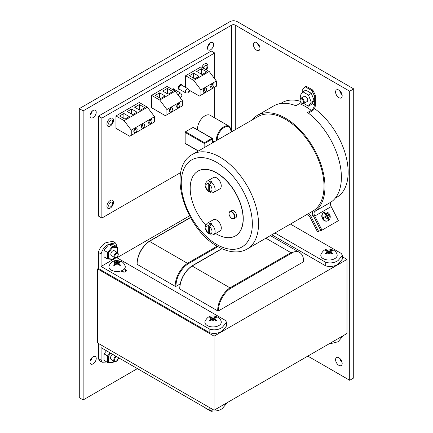 <?xml version="1.0" encoding="UTF-8"?>
<svg xmlns="http://www.w3.org/2000/svg" width="433" height="433" viewBox="0 0 433 433"><rect width="100%" height="100%" fill="white"/><g stroke="black" fill="none" stroke-linecap="round" stroke-linejoin="round"><path stroke-width="0.65" d="M216.505 140.536A10.506 6.062 -60 0 1 223.888 126.755A10.506 6.062 -60 0 1 229.144 126.236L210.211 115.302A10.506 6.062 120 0 0 204.961 115.828A10.506 6.062 120 0 0 197.605 129.857M212.473 318.628L209.518 317.173A4.633 2.674 180 0 1 210.135 316.815L213.09 318.271L216.045 316.815A4.633 2.674 180 0 1 216.365 316.983A4.633 2.674 180 0 1 216.662 317.173L213.707 318.628L216.662 320.582A4.633 2.674 180 0 1 216.045 320.94L213.09 318.986L210.135 320.94A4.633 2.674 180 0 1 209.81 320.772A4.633 2.674 180 0 1 209.518 320.582L212.473 318.628L212.473 319.343M116.472 263.204L113.69 261.781L114.307 261.429L117.094 262.853L120.049 261.391A4.633 2.674 180 0 1 120.369 261.564A4.633 2.674 180 0 1 120.666 261.749L117.711 263.204L120.666 265.158A4.633 2.674 180 0 1 120.049 265.516L117.094 263.562L114.139 265.516A4.633 2.674 180 0 1 113.814 265.348A4.633 2.674 180 0 1 113.522 265.158L116.472 263.204L116.472 263.919M328.371 251.714L325.416 250.258A4.633 2.674 180 0 1 326.038 249.901L328.988 251.356L331.943 249.901A4.633 2.674 180 0 1 332.268 250.068A4.633 2.674 180 0 1 332.56 250.258L329.61 251.714L332.56 253.668A4.633 2.674 180 0 1 331.943 254.025L328.988 252.071L326.038 254.025A4.633 2.674 180 0 1 325.713 253.857A4.633 2.674 180 0 1 325.416 253.668L328.371 251.714L328.371 252.428M207.488 48.003A4.373 2.522 120 0 0 208.397 50.006A4.373 2.522 120 0 0 211.764 48.832A4.373 2.522 120 0 0 213.669 44.437A4.373 2.522 120 0 0 212.765 42.434A4.373 2.522 120 0 0 209.399 43.603A4.373 2.522 120 0 0 207.488 48.003M207.629 46.872A4.373 2.522 120 0 0 209.669 43.332M90.042 115.811A4.373 2.522 120 0 0 90.946 117.814A4.373 2.522 120 0 0 94.318 116.639A4.373 2.522 120 0 0 96.223 112.244A4.373 2.522 120 0 0 95.32 110.242A4.373 2.522 120 0 0 91.953 111.411A4.373 2.522 120 0 0 90.042 115.811M90.178 114.68A4.373 2.522 120 0 0 92.224 111.14M90.042 362.058A4.373 2.522 120 0 0 90.946 364.061A4.373 2.522 120 0 0 94.318 362.892A4.373 2.522 120 0 0 96.223 358.492A4.373 2.522 120 0 0 95.32 356.489A4.373 2.522 120 0 0 91.953 357.663A4.373 2.522 120 0 0 90.042 362.058M90.178 360.933A4.373 2.522 120 0 0 92.224 357.393M229.052 213.561A4.13 2.382 60 0 1 229.901 211.558C228.299 213.604 228.943 215.921 231.834 218.519L234.031 218.708L235.769 217.707A4.13 2.382 -120 0 0 236.402 214.395A4.13 2.382 -120 0 0 233.706 210.757A4.13 2.382 -120 0 0 231.644 210.552L229.901 211.558A4.13 2.382 60 0 1 231.969 211.764A4.13 2.382 60 0 1 234.664 215.401A4.13 2.382 60 0 1 234.031 218.708A4.13 2.382 60 0 1 231.969 218.503M325.648 217.431A2.468 2.008 68.6 0 0 327.965 218.389L327.056 216.619L322.904 218.795A4.655 3.789 -111.4 0 1 322.509 218.021A4.655 3.789 -111.4 0 1 323.57 212.581A4.655 3.789 -111.4 0 1 323.868 212.381A4.655 3.789 -111.4 0 1 324.187 212.224L326.374 213.718L327.278 215.488L326.612 215.748M327.532 220.906A4.655 3.789 -111.4 0 1 327.386 220.965A4.655 3.789 -111.4 0 1 322.271 218.275A4.655 3.789 -111.4 0 1 323.57 212.5A4.655 3.789 -111.4 0 1 323.992 212.3A4.655 3.789 -111.4 0 1 324.138 212.246M329.15 214.389A4.655 3.789 -111.4 0 1 329.459 215.012C330.087 214.784 329.962 214.93 329.085 215.45L327.673 216.262L328.582 218.032C329.118 219.244 329.058 220.051 328.398 220.451A4.655 3.789 -111.4 0 1 328.1 220.651A4.655 3.789 -111.4 0 1 327.841 220.781M303.668 103.557L307.149 101.549A2.977 1.721 -120 0 0 307.603 99.162A2.977 1.721 -120 0 0 305.66 96.537A2.977 1.721 -120 0 0 304.166 96.391L300.691 98.399A2.977 1.721 60 0 1 302.18 98.545A2.977 1.721 60 0 1 304.128 101.17A2.977 1.721 60 0 1 303.668 103.557L301.909 103.438C299.825 101.598 299.42 99.92 300.691 98.399M306.515 214.746A4.373 2.522 60 0 1 307.955 215.169A4.373 2.522 60 0 1 310.326 217.81L317.535 231.893L318.645 231.46L310.926 216.381A4.373 2.522 -120 0 0 308.556 213.74A4.373 2.522 -120 0 0 308.41 213.658M192.571 154.354C165.909 168.269 185.27 229.257 217.707 246.501C224.186 250.258 230.529 252.06 236.727 251.914C240.537 251.779 244.033 250.804 247.211 248.991A54.634 31.544 60 0 0 255.584 205.21A54.634 31.544 60 0 0 219.894 157.06A54.634 31.544 60 0 0 192.571 154.354L258.057 116.547A54.634 31.544 60 0 1 285.374 119.254A54.634 31.544 60 0 1 320.907 166.862A54.634 31.544 60 0 1 313.281 210.828A4.373 2.522 -120 0 0 313.146 215.51L320.864 230.589L321.973 230.156L314.764 216.072A4.373 2.522 60 0 1 314.834 211.434A56.003 32.334 -120 0 0 321.54 166.126A56.003 32.334 -120 0 0 285.374 118.139A56.003 32.334 -120 0 0 257.375 115.367A56.003 32.334 -120 0 0 251.909 120.098M257.375 115.367L273.791 105.885A56.003 32.334 -120 0 1 295.999 105.809L300.957 102.616M215.645 233.501A37.417 21.601 -120 0 0 216.646 234.096A37.417 21.601 -120 0 0 235.352 235.947A37.417 21.601 -120 0 0 241.089 205.967A37.417 21.601 -120 0 0 216.646 172.994A37.417 21.601 -120 0 0 197.941 171.143A37.417 21.601 -120 0 0 205.686 225.025M235.433 235.904A37.417 21.601 -120 0 0 235.509 235.861A37.417 21.601 -120 0 0 241.246 205.881A37.417 21.601 -120 0 0 216.798 172.908A37.417 21.601 -120 0 0 198.092 171.051A37.417 21.601 -120 0 0 198.016 171.1M178.163 95.043A2.354 1.359 -60 0 1 179.587 93.295A2.354 1.359 -60 0 1 180.767 93.176L174.429 89.517A2.354 1.359 120 0 0 173.254 89.636A2.354 1.359 120 0 0 172.956 89.837M180.669 85.355A2.354 1.359 120 0 0 179.132 87.428A2.354 1.359 120 0 0 179.495 89.312L185.827 92.971A2.354 1.359 -60 0 1 185.47 91.087A2.354 1.359 -60 0 1 187.007 89.009A2.354 1.359 -60 0 1 188.182 88.895L181.849 85.236A2.354 1.359 120 0 0 180.669 85.355M174.126 88.992A2.679 1.548 120 0 0 173.974 88.884A2.679 1.548 120 0 0 172.632 89.014A2.679 1.548 120 0 0 172.145 89.371M181.541 84.706A2.679 1.548 120 0 0 181.389 84.597A2.679 1.548 120 0 0 180.052 84.733A2.679 1.548 120 0 0 178.304 87.093A2.679 1.548 120 0 0 178.715 89.236A2.679 1.548 120 0 0 178.883 89.312M212.04 84.224L212.441 84.457L211.234 85.155M212.349 87.861A2.354 1.359 120 0 0 213.886 85.783A2.354 1.359 120 0 0 213.529 83.899A2.354 1.359 120 0 0 212.349 84.013A2.354 1.359 120 0 0 210.811 86.091A2.354 1.359 120 0 0 211.174 87.975A2.354 1.359 120 0 0 212.349 87.861M210.687 87.028A2.354 1.359 120 0 0 210.806 86.968A2.354 1.359 120 0 0 212.441 84.457M204.625 88.511L205.02 88.738L203.819 89.436M204.933 92.142A2.354 1.359 120 0 0 206.471 90.069A2.354 1.359 120 0 0 206.108 88.18A2.354 1.359 120 0 0 204.933 88.3A2.354 1.359 120 0 0 203.396 90.373A2.354 1.359 120 0 0 203.754 92.256A2.354 1.359 120 0 0 204.933 92.142M203.272 91.309A2.354 1.359 120 0 0 203.386 91.249A2.354 1.359 120 0 0 205.02 88.738M178.044 103.855L178.445 104.088L177.238 104.781M178.353 107.487A2.354 1.359 120 0 0 179.89 105.414A2.354 1.359 120 0 0 179.527 103.525A2.354 1.359 120 0 0 178.353 103.644A2.354 1.359 120 0 0 176.816 105.717A2.354 1.359 120 0 0 177.173 107.606A2.354 1.359 120 0 0 178.353 107.487M176.691 106.659A2.354 1.359 120 0 0 176.805 106.594A2.354 1.359 120 0 0 178.445 104.088M170.624 108.136L171.024 108.369L169.817 109.062M170.932 111.768A2.354 1.359 120 0 0 172.475 109.695A2.354 1.359 120 0 0 172.112 107.812A2.354 1.359 120 0 0 170.932 107.925A2.354 1.359 120 0 0 169.395 109.998A2.354 1.359 120 0 0 169.758 111.887A2.354 1.359 120 0 0 170.932 111.768M169.276 110.94A2.354 1.359 120 0 0 169.39 110.88A2.354 1.359 120 0 0 171.024 108.369M150.013 120.038L150.413 120.266L149.206 120.964M150.321 123.67A2.354 1.359 120 0 0 151.864 121.597A2.354 1.359 120 0 0 151.501 119.708A2.354 1.359 120 0 0 150.321 119.827A2.354 1.359 120 0 0 148.784 121.9A2.354 1.359 120 0 0 149.147 123.784A2.354 1.359 120 0 0 150.321 123.67M148.665 122.842A2.354 1.359 120 0 0 148.779 122.777A2.354 1.359 120 0 0 150.413 120.266M142.598 124.32L142.998 124.552L141.791 125.245M142.906 127.952A2.354 1.359 120 0 0 144.443 125.879A2.354 1.359 120 0 0 144.081 123.99A2.354 1.359 120 0 0 142.906 124.109A2.354 1.359 120 0 0 141.369 126.182A2.354 1.359 120 0 0 141.726 128.071A2.354 1.359 120 0 0 142.906 127.952M141.245 127.123A2.354 1.359 120 0 0 141.358 127.058A2.354 1.359 120 0 0 142.998 124.552M135.177 128.601L135.578 128.834L134.371 129.527M135.486 132.233A2.354 1.359 120 0 0 137.028 130.16A2.354 1.359 120 0 0 136.666 128.276A2.354 1.359 120 0 0 135.486 128.39A2.354 1.359 120 0 0 133.949 130.463A2.354 1.359 120 0 0 134.311 132.352A2.354 1.359 120 0 0 135.486 132.233M133.829 131.405A2.354 1.359 120 0 0 133.943 131.345A2.354 1.359 120 0 0 135.578 128.834M110.226 126.025A4.655 2.69 -60 0 1 106.935 124.125A4.655 2.69 -60 0 1 110.226 118.426A4.655 2.69 -60 0 1 113.516 120.325A4.655 2.69 -60 0 1 110.226 126.025M110.226 208.105A4.655 2.69 -60 0 1 106.935 206.205A4.655 2.69 -60 0 1 110.226 200.506A4.655 2.69 -60 0 1 113.516 202.406A4.655 2.69 -60 0 1 110.226 208.105M201.832 67.256A4.655 2.69 -60 0 1 204.593 63.943A4.655 2.69 -60 0 1 207.743 64.836A4.655 2.69 -60 0 1 206.389 69.886M112.342 354.329A3.28 1.894 120 0 0 110.61 357.193A3.28 1.894 120 0 0 111.194 359.498L114.518 361.42A3.28 1.894 -60 0 1 113.955 359.022A3.28 1.894 -60 0 1 115.8 356.142M114.74 257.543L111.416 255.627A2.842 1.64 -60 0 1 110.978 253.348A2.842 1.64 -60 0 1 112.834 250.848A2.842 1.64 -60 0 1 114.258 250.707L117.576 252.623A2.842 1.64 -60 0 0 116.158 252.764A2.842 1.64 -60 0 0 114.301 255.27A2.842 1.64 -60 0 0 114.74 257.543L116.428 257.429C118.42 255.676 118.799 254.074 117.576 252.623M339.716 90.686A4.655 2.69 -120 0 0 342.07 94.762M338.882 97.685A4.655 2.69 60 0 1 335.84 93.582A4.655 2.69 60 0 1 336.555 89.853A4.655 2.69 60 0 1 338.882 90.08A4.655 2.69 60 0 1 341.924 94.183A4.655 2.69 60 0 1 341.209 97.912A4.655 2.69 60 0 1 338.882 97.685M257.5 43.219A4.655 2.69 -120 0 0 259.854 47.3M256.672 50.217A4.655 2.69 60 0 1 253.63 46.114A4.655 2.69 60 0 1 254.344 42.385A4.655 2.69 60 0 1 256.672 42.618A4.655 2.69 60 0 1 259.713 46.721A4.655 2.69 60 0 1 258.999 50.45A4.655 2.69 60 0 1 256.672 50.217M339.716 358.345A4.655 2.69 -120 0 0 342.07 362.426M338.882 365.344A4.655 2.69 60 0 1 335.84 361.246A4.655 2.69 60 0 1 336.555 357.512A4.655 2.69 60 0 1 338.882 357.745A4.655 2.69 60 0 1 341.924 361.847A4.655 2.69 60 0 1 341.209 365.576A4.655 2.69 60 0 1 338.882 365.344M335.261 198.152L336.842 197.242A54.634 31.544 -120 0 0 346.086 156.643A54.634 31.544 -120 0 0 314.466 108.537M308.431 113.137L312.225 110.951C314.109 109.641 315.137 107.844 315.316 105.56L315.316 95.081L314.353 95.639L311.847 90.621L305.265 86.822L302.759 88.944L302.759 91.942M219.948 231.016A6.522 3.767 -120 0 0 220.949 225.788A6.522 3.767 -120 0 0 216.684 220.04A6.522 3.767 -120 0 0 213.426 219.715L207.245 223.282A6.522 3.767 60 0 1 209.848 223.282L210.232 223.06A6.522 3.767 -120 0 1 210.893 223.385A6.522 3.767 -120 0 1 211.548 223.818L209.615 226.746L209.615 233.663L210.173 234.74C210.947 235.238 212.143 235.184 213.767 234.583L219.948 231.016M219.91 188.864A6.522 3.767 -120 0 0 220.906 183.635A6.522 3.767 -120 0 0 216.646 177.887A6.522 3.767 -120 0 0 213.382 177.568L207.201 181.135A6.522 3.767 60 0 1 209.81 181.135L210.194 180.907A6.522 3.767 -120 0 1 210.849 181.232A6.522 3.767 -120 0 1 211.51 181.665L209.577 184.593L209.577 191.516L210.129 192.588C210.903 193.091 212.105 193.037 213.729 192.436L219.91 188.864M323.197 258.631A8.195 4.731 0 0 0 332.668 259.513A8.195 4.731 0 0 0 337.101 254.604C336.809 253.034 335.689 251.595 333.729 250.285C329.573 248.818 324.431 247.156 320.88 254.604A8.195 4.731 0 0 0 323.197 258.631M111.297 270.122A8.195 4.731 0 0 0 120.942 270.955A8.195 4.731 0 0 0 124.331 268.996A8.195 4.731 0 0 0 125.202 266.095C124.19 263.637 123.064 262.198 121.835 261.776C117.673 260.309 112.531 258.653 108.981 266.095A8.195 4.731 0 0 0 111.297 270.122M207.293 325.546A8.195 4.731 0 0 0 216.765 326.428A8.195 4.731 0 0 0 221.198 321.519C220.911 319.949 219.785 318.509 217.831 317.2C213.669 315.733 208.527 314.071 204.982 321.519A8.195 4.731 0 0 0 207.293 325.546M214.681 78.757L214.681 52.994L101.869 118.128L101.869 218.053L180.783 172.491M214.681 117.884L214.681 87.212M189.21 90.183L199.369 96.05L200.912 95.157L200.912 89.918L193.773 80.446L185.616 75.732L185.616 87.412M185.616 75.732L201.069 66.812L209.231 71.521L216.37 80.998L200.912 89.918M151.615 95.363L151.615 107.736L165.374 115.681L166.916 114.788L166.916 109.549L159.777 100.072L151.615 95.363L167.073 86.443L175.23 91.152L182.369 100.624L166.916 109.549M131.259 135.372L129.711 136.265L115.957 128.325L115.957 115.952L139.253 102.502L147.415 107.211L154.554 116.688L131.259 130.138L131.259 135.372L154.554 121.922L154.554 116.688M185.53 143.507A0.547 0.314 -60 0 1 185.145 143.285L198.449 150.965M204.073 147.718L204.073 143.361L185.145 132.428L185.145 143.285M185.145 132.428A0.547 0.314 -60 0 1 185.53 131.762L204.463 142.69L211.991 138.344L193.058 127.416L185.53 131.762M193.058 127.416A0.547 0.314 -60 0 1 193.329 127.389L212.262 138.316A0.547 0.314 120 0 0 211.991 138.344A0.547 0.314 -120 0 1 212.376 139.015L204.847 143.361L204.847 147.269M121.597 270.728L123.962 272.097M329.064 214.238C329.686 214.01 329.562 214.151 328.685 214.671L327.278 215.488M327.965 218.389C328.501 219.601 328.441 220.408 327.781 220.808A4.655 3.789 -111.4 0 1 327.678 220.852A4.655 3.789 -111.4 0 1 322.904 218.795L327.056 216.619M327.386 220.965L327.781 220.808M327.673 216.262L329.859 214.909C330.639 217.095 330.211 218.909 328.566 220.359L328.274 220.208M311.847 90.621L312.815 90.064L306.228 86.264L305.265 86.822M312.815 90.064L315.316 95.081M300.156 101.235A54.634 31.544 -120 0 0 282.202 102.61L280.622 103.519M307.82 356.105L349.702 380.282L353.718 377.966L353.718 88.889L237.257 21.65A5.164 2.982 0 0 0 229.955 21.65L79.282 108.64L79.282 397.716L83.147 399.946L137.407 368.618M79.282 108.64L83.147 110.87L231.628 25.146A2.582 1.488 180 0 1 235.281 25.146L349.702 91.206L349.702 380.282M193.632 73.226L199.045 76.349L194.715 78.849L189.308 75.726L193.632 73.226L193.632 78.221M193.773 80.446L209.231 71.521M201.361 68.766L206.768 71.889L202.135 74.563L196.723 71.44L201.361 68.766L201.361 74.119M167.365 88.392L172.772 91.515L168.134 94.194L162.727 91.071L167.365 88.392L167.365 93.745M159.777 100.072L175.23 91.152M159.636 92.857L165.043 95.974L160.719 98.475L155.312 95.352L159.636 92.857L159.636 97.853M123.881 113.5L129.288 116.618L124.964 119.118L119.557 115.995L123.881 113.5L123.881 118.496M131.259 130.138L124.119 120.661L115.957 115.952M124.119 120.661L147.415 107.211M139.334 104.575L144.741 107.698L140.108 110.377L134.701 107.254L139.334 104.575L139.334 109.928M131.61 109.035L137.017 112.158L132.687 114.658L127.28 111.535L131.61 109.035L131.61 114.031M83.147 110.87L83.147 399.946M99.525 360.721L98.388 358.584L101.089 360.142L102.193 362.259L106.843 361.999M98.388 343.412L98.388 358.584M97.614 268.915L97.614 342.968L214.091 410.213L214.091 336.16L97.614 268.915L98.388 268.465L98.388 252.407C99.65 247.876 102.226 244.607 106.117 242.594L112.764 241.381M116.932 257.759L189.562 215.829M349.702 91.206L353.718 88.889M120.942 270.955L122.214 271.691A2.398 1.386 180 0 0 124.828 271.989A2.398 1.386 180 0 0 126.306 270.712A2.398 1.386 180 0 0 125.602 269.732L124.331 268.996M209.843 332.815L209.843 329.248L101.089 266.457L116.542 257.538L225.295 320.328L226.583 322.336L226.583 325.908L222.205 331.034C218.524 333.394 214.405 333.989 209.843 332.815L98.388 268.465M209.843 329.248C214.4 330.422 218.519 329.827 222.205 327.462L226.583 322.336M116.542 246.512L116.542 245.046L115.443 242.929L108.818 244.152C104.932 246.161 102.356 249.435 101.089 253.971L101.089 266.457M214.091 336.16L346.995 259.432L342.481 256.829M346.995 259.432L346.995 333.486L214.091 410.213M342.481 258.966L338.108 264.119C334.428 266.479 330.309 267.074 325.746 265.9L271.832 234.773M217.929 246.626L187.895 263.968A18.31 10.571 120 0 0 175.993 286.337L180.144 283.94M175.993 286.337L175.219 286.337L137.158 264.363L137.158 263.919M230.394 288.502L229.977 287.848L290.933 252.661L293.612 252.006L230.394 288.502A18.31 10.571 120 0 0 218.492 310.872L303.576 261.749A18.857 10.885 -60 0 0 299.685 252.515L270.392 235.601M218.492 310.872L217.718 310.872L179.857 289.017L179.857 288.567M290.933 252.661L265.894 238.204M293.612 252.006A18.857 10.885 -60 0 1 299.685 252.515M217.718 310.872A18.857 10.885 -60 0 1 229.977 287.848L192.117 265.992L191.759 266.198L192.117 265.992A18.857 10.885 120 0 0 179.857 289.017M187.895 263.968L187.478 263.313L149.417 241.338L149.06 241.544L149.417 241.338A18.857 10.885 120 0 0 137.158 264.363M226.583 403.502L222.205 408.655C218.524 411.014 214.405 411.61 209.843 410.441L101.089 347.65L101.089 360.142M342.481 336.587L338.108 341.74L328.382 344.235M325.746 265.9L325.746 262.333L274.923 232.992M325.746 262.333C330.298 263.508 334.417 262.912 338.108 260.547L342.481 255.421L341.199 253.413L290.375 224.067M112.58 362.924L107.617 362.448L103.99 360.348L103.99 353.913L106.507 350.779M108.391 252.769L108.391 258.69L107.617 258.95L103.99 256.856L103.99 250.415L108.818 244.407L113.646 244.84L117.278 246.934L117.278 247.638L112.834 247.243L108.391 252.769L103.99 250.415M112.58 259.427L107.617 258.95L107.617 252.509L112.45 246.501L108.818 244.407M110.707 353.388L108.391 356.267L103.99 353.913M101.869 218.053L98.432 216.067L98.432 116.141L211.239 51.007L214.681 52.994M101.869 118.128L98.432 116.141M200.912 95.157L216.37 86.237L216.37 80.998M166.916 114.788L182.369 105.863L182.369 100.624M115.054 355.71L110.085 352.841M206.081 408.265L211.05 411.134L211.634 411.041M211.05 410.917L211.212 411.231M117.278 252.45L117.278 246.934L112.45 246.501L112.834 247.243M108.391 258.69L112.834 259.091L112.45 259.383M314.834 211.434L331.25 201.951A56.003 32.334 -120 0 0 339.044 160.389A56.003 32.334 -120 0 0 307.587 112.499L311.262 110.377A56.003 32.334 -120 0 0 305.465 106.54A56.003 32.334 -120 0 0 299.668 103.687M331.25 201.951A4.373 2.522 -120 0 0 331.185 206.59L314.764 216.072M321.973 230.156L338.395 220.678L331.185 206.59M318.645 231.46L320.701 230.275M301.032 98.199L300.08 95.753L302.867 91.785L308.448 95.006L311.235 102.188L314.131 100.516L312.101 103.406A60.371 34.857 60 0 1 314.353 104.992L314.353 95.639M314.353 104.992C314.174 107.27 313.146 109.067 311.262 110.377M314.131 100.516L311.343 93.333L305.768 90.113L302.867 91.785M312.101 103.406L311.024 104.667L308.448 106.155L303.809 103.476M311.235 102.188L308.448 106.155M308.448 95.006L311.343 93.333M323.57 212.581L325.751 214.075L326.661 215.845L322.509 218.021M324.409 212.657L324.187 212.224A4.655 3.789 -111.4 0 1 324.285 212.181L323.992 212.3M209.81 181.135L208.262 183.836L208.262 190.758L208.641 191.732L209.594 191.787M209.848 223.282L208.305 225.988L208.305 232.905L208.684 233.88L209.637 233.934M210.194 182.786L210.194 180.907M210.232 224.938L210.232 223.06M112.45 362.876L114.009 361.127M110.036 352.998L107.617 356.007L107.617 362.448L108.391 362.188L112.834 362.583M329.61 251.714L329.61 252.428M331.943 249.901L331.943 250.431M328.988 251.356L328.988 252.071M326.038 249.901L326.038 250.431M117.711 263.204L117.711 263.919M120.049 261.391L120.049 261.922M117.094 262.853L117.094 263.562M114.307 261.429L114.307 261.992M213.707 318.628L213.707 319.343M216.045 316.815L216.045 317.346M213.09 318.271L213.09 318.986M210.135 316.815L210.135 317.346M231.303 131.995A9.959 5.748 120 0 0 224.278 127.421A9.959 5.748 120 0 0 217.247 140.108M116.542 253.435A2.295 1.326 120 0 0 114.924 256.244A2.295 1.326 120 0 0 116.542 257.18A2.295 1.326 120 0 0 118.166 254.371A2.295 1.326 120 0 0 116.542 253.435M116.542 356.57L116.542 356.57A2.733 1.575 120 0 0 114.61 359.92A2.733 1.575 120 0 0 116.542 361.035A2.733 1.575 120 0 0 118.474 357.685M311.847 220.787A2.733 2.225 68.6 0 0 313.183 223.396M231.774 218.394A3.854 2.225 -120 0 0 234.502 216.819A3.854 2.225 -120 0 0 231.774 212.094A3.854 2.225 -120 0 0 229.046 213.669A3.854 2.225 -120 0 0 231.774 218.394M301.796 103.189A2.43 1.402 -120 0 0 303.517 102.193A2.43 1.402 -120 0 0 301.796 99.217A2.43 1.402 -120 0 0 300.074 100.207A2.43 1.402 -120 0 0 301.796 103.189M216.798 244.499A50.266 29.022 -120 0 0 252.342 223.98A50.266 29.022 -120 0 0 216.798 162.413A50.266 29.022 -120 0 0 181.259 182.937A50.266 29.022 -120 0 0 216.798 244.499M172.464 89.555A2.679 1.548 -60 0 1 172.956 89.198A2.679 1.548 -60 0 1 174.293 89.068L173.974 88.884M179.922 89.561L179.035 89.42A2.679 1.548 -60 0 1 178.623 87.277A2.679 1.548 -60 0 1 180.372 84.917A2.679 1.548 -60 0 1 181.708 84.781L181.389 84.597M181.135 95.969L181.135 96.245L181.135 95.969M188.55 91.688L188.55 91.964L188.55 91.688M110.648 120.212A2.766 1.597 120 0 0 108.694 123.594A2.766 1.597 120 0 0 110.648 124.726A2.766 1.597 120 0 0 112.602 121.343A2.766 1.597 120 0 0 110.648 120.212M110.648 202.298A2.766 1.597 120 0 0 108.694 205.68A2.766 1.597 120 0 0 110.648 206.806A2.766 1.597 120 0 0 112.602 203.423A2.766 1.597 120 0 0 110.648 202.298M205.832 69.561A2.766 1.597 120 0 0 206.925 66.401A2.766 1.597 120 0 0 205.015 65.729A2.766 1.597 120 0 0 203.239 68.068M211.163 224.04A6.522 3.767 60 0 1 214.882 229.777A6.522 3.767 60 0 1 213.767 234.583M211.12 181.892A6.522 3.767 60 0 1 214.844 187.63A6.522 3.767 60 0 1 213.729 192.436M331.283 252.683A2.842 1.64 0 0 0 331.283 250.745M327.316 253.04A2.842 1.64 0 0 0 330.666 253.04M115.416 264.531A2.842 1.64 0 0 0 118.426 264.655A2.842 1.64 0 0 0 118.766 264.531M114.799 262.241A2.842 1.64 0 0 0 114.799 264.173M118.766 261.884A2.842 1.64 0 0 0 115.416 261.884M215.385 319.597A2.842 1.64 0 0 0 215.385 317.665M211.412 319.955A2.842 1.64 0 0 0 214.768 319.955M330.666 250.393A2.842 1.64 0 0 0 327.316 250.393M326.693 250.745A2.842 1.64 0 0 0 326.693 252.683M119.389 264.173A2.842 1.64 0 0 0 119.6 263.978A2.842 1.64 0 0 0 119.389 262.241M214.768 317.308A2.842 1.64 0 0 0 211.412 317.308M210.795 317.665A2.842 1.64 0 0 0 210.795 319.597M209.577 191.516A4.341 2.506 -120 0 0 211.986 189.448A4.341 2.506 -120 0 0 209.577 184.593M209.615 233.663A4.341 2.506 -120 0 0 212.029 231.595A4.341 2.506 -120 0 0 209.615 226.746M328.685 214.671A2.468 2.008 68.6 0 0 326.374 213.718M328.582 218.032A2.468 2.008 68.6 0 0 329.085 215.45M235.281 25.146L235.281 129.7M231.628 25.146L231.628 131.805M101.089 253.971L98.388 252.407M222.032 248.721L192.117 265.992M190.536 217.604L149.417 241.338M175.219 286.337A18.857 10.885 -60 0 1 187.478 263.313L217.16 246.182M209.843 410.441L209.843 407.762M112.834 259.091L114.285 257.283M108.391 356.267L108.391 362.188M312.989 215.19L310.926 216.381M325.751 214.075A2.468 2.008 68.6 0 0 325.248 216.657M208.262 183.836A4.341 2.506 -120 0 0 205.854 185.903A4.341 2.506 -120 0 0 208.262 190.758M208.305 225.988A4.341 2.506 -120 0 0 205.891 228.056A4.341 2.506 -120 0 0 208.305 232.905M125.602 271.691L125.602 269.732M212.376 142.922L212.376 139.015A0.547 0.314 0 0 0 212.376 138.565A0.547 0.314 120 0 0 212.262 138.316A0.547 0.547 0 0 1 212.538 138.787L212.538 142.83M204.073 143.361A0.547 0.314 0 0 0 204.847 143.361A0.547 0.314 60 0 0 204.463 142.69A0.547 0.314 120 0 0 204.073 143.361M214.205 141.867L212.538 140.904M114.518 361.42L116.428 361.284L118.62 357.772M313.243 223.509L311.771 220.63M180.014 97.501L180.68 97.246C182.228 96.64 182.255 95.282 180.767 93.176M185.827 92.971L188.101 92.965C189.643 92.359 189.676 91 188.182 88.895M179.035 89.42L178.715 89.236M247.211 248.991L313.162 210.914M329.459 214.129C328.133 212.213 326.406 211.558 324.285 212.181M102.193 362.259L99.487 360.7M226.583 403.004L226.583 403.529M342.481 336.089L342.481 336.614M342.481 255.421L342.481 258.994M112.742 241.365L115.443 242.929M182.277 85.485L181.708 84.781M174.862 89.766L174.293 89.068M117.44 247.232L117.44 252.542M114.377 257.337L112.759 259.351M208.684 233.88C206.314 231.211 202.866 227.704 207.245 223.282M208.641 191.732C206.27 189.064 202.823 185.551 207.201 181.135M109.652 352.781L115.097 355.921M114.101 361.176L112.759 362.849M211.115 411.35L212.441 411.144M205.648 408.2L211.098 411.345M198.287 151.057L185.259 143.534M231.455 131.908L229.144 126.236M190.455 217.463L149.163 241.3M136.996 264.146C137.396 254.891 141.445 247.275 149.147 241.311M221.853 248.639L191.862 265.954M179.695 288.8C180.09 279.539 184.139 271.929 191.841 265.965"/></g></svg>
